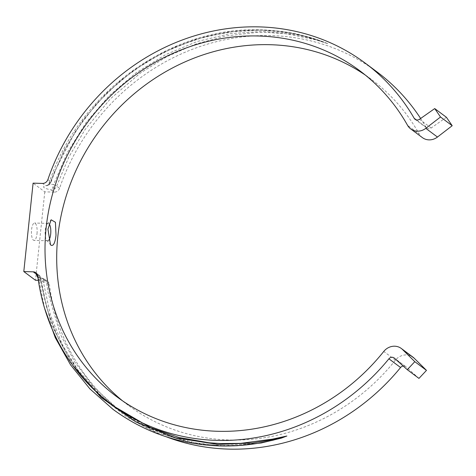 <?xml version="1.0" encoding="UTF-8"?>
<svg xmlns="http://www.w3.org/2000/svg" width="476" height="476" viewBox="0 0 476 476"><rect width="100%" height="100%" fill="white"/><g stroke="black" fill="none" stroke-linecap="round" stroke-linejoin="round"><path stroke-width="0.36" stroke-dasharray="2.38 1.78" d="M258.218 443.275L219.829 445.774L187.258 441.787L156.259 432.279L127.431 417.392L101.876 397.698L80.057 373.517L62.755 345.677L50.402 314.898L43.34 281.929L39.228 280.209L38.907 279.811L40.085 279.507L51.426 324.828L72.786 365.389M47.892 179.583L50.801 181.755L54.413 171.937L75.363 131.37L96.158 104.113L120.904 80.182L146.792 61.612L174.888 47.035L205.793 36.456L237.595 30.857L264.162 30.095L277.645 31.077L302.046 35.319L322.056 41.358L328.16 43.798L315.903 39.859L286.54 33.814L267.292 32.433L255.802 32.523L225.451 36.009L195.481 44.155L167.064 56.549L140.414 73.007L110.349 98.847L85.15 129.448L68.901 156.907L56.662 186.122A5.349 4.927 126.7 0 1 54.573 188.942A5.349 4.927 126.7 0 1 51.331 189.966C43.613 188.335 41.662 186.884 45.47 185.598A5.349 4.927 -53.3 0 0 48.719 184.575A5.349 4.927 -53.3 0 0 50.801 181.755A5.349 0.702 18.9 0 1 51.081 182.124A5.349 0.702 18.9 0 1 50.307 182.231L49.076 183.159L49.355 183.801L53.562 184.652L67.467 152.338L86.251 122.338L109.242 95.682L136.029 72.84L165.577 54.657L197.332 41.436L230.235 33.617L263.383 31.357L296.959 34.861L313.041 38.752L328.083 43.756L324.043 42.132L293.508 33.481L261.604 30.03L228.004 32.029L194.898 39.615L162.875 52.669L133.155 70.71L106.249 93.421L83.098 120.047L64.29 149.898L50.307 182.231A5.349 4.409 -102.3 0 1 49.171 184.438A5.349 4.409 -102.3 0 1 47.154 185.622L47.154 185.622A5.349 4.409 -102.3 0 1 45.47 185.598L42.554 183.427M446.405 117.28L431.173 127.984A4.01 3.695 126.7 0 1 428.775 128.722A4.01 3.695 126.7 0 1 426.788 128.038A4.01 3.695 126.7 0 1 425.865 126.997L416.369 119.922M403.172 366.02A4.01 3.695 126.7 0 1 403.838 365.979A4.01 3.695 126.7 0 1 405.826 366.663A4.01 3.695 126.7 0 1 406.064 366.859L394.378 358.148M122.612 400.881A203.294 187.27 126.7 0 0 128.359 405.356A203.294 187.27 126.7 0 0 229.069 439.991A203.294 187.27 126.7 0 0 395.437 360.165A13.376 12.322 126.7 0 1 406.385 354.912A13.376 12.322 126.7 0 1 413.013 357.19M365.389 75.119A203.294 187.27 126.7 0 1 371.322 79.349A203.294 187.27 126.7 0 1 419.213 134L407.527 125.289M48.611 240.398A8.693 2.844 -88.3 0 1 47.713 240.802A8.693 2.844 -88.3 0 1 46.743 240.237A8.693 2.844 -88.3 0 1 45.262 230.092A8.693 2.844 -88.3 0 1 47.231 223.934A8.693 2.844 -88.3 0 1 48.231 223.422A8.693 2.844 -88.3 0 1 49.034 223.815M37.003 233.728A8.693 2.844 91.7 0 0 34.552 223.012A8.693 2.844 91.7 0 0 31.577 229.682A8.693 2.844 91.7 0 0 34.028 240.392A8.693 2.844 91.7 0 0 37.003 233.728M37.848 277.419L42.037 278.377A5.349 4.927 126.7 0 1 44.684 279.293A5.349 4.927 126.7 0 1 45.047 279.59A5.349 4.927 126.7 0 1 46.529 282.518A5.349 1.517 172.8 0 0 43.34 281.929A5.349 1.648 -80 0 0 43.239 279.68A5.349 1.648 -80 0 0 42.418 278.311A5.349 1.648 -80 0 0 42.037 278.377L44.946 280.548A5.349 4.927 126.7 0 1 47.6 281.459A5.349 4.927 126.7 0 1 47.957 281.762A5.349 4.927 126.7 0 1 49.444 284.684L46.529 282.518L48.04 292.484L60.19 334.045L74.958 362.373L94.278 387.631L119.393 410.36L140.319 423.777L168.343 436.123L198.189 443.572L223.839 445.905L230.949 445.923M113.829 406.207L100.977 395.586L76.19 368.103L57.328 336.175L46.803 307.912L40.674 278.151L37.759 275.979M37.283 276.907L42.418 278.311A5.349 5.349 0 0 1 44.684 279.293L47.6 281.459M37.324 274.479A5.349 4.409 -102.3 0 1 39.454 276.865A5.349 4.409 -102.3 0 1 40.085 279.507A5.349 1.487 172.7 0 0 40.936 278.537L40.936 278.537A5.349 1.487 172.7 0 0 40.674 278.151A5.349 4.927 -53.3 0 0 39.187 275.223A5.349 4.927 -53.3 0 0 38.83 274.926A5.349 4.927 -53.3 0 0 37.146 274.14M59.571 188.294A5.349 4.927 126.7 0 1 57.489 191.108A5.349 4.927 126.7 0 1 54.24 192.131L51.331 189.966A5.349 1.648 -80 0 0 52.949 187.258A5.349 1.648 -80 0 0 53.562 184.652A5.349 0.672 18.7 0 1 56.662 186.122L59.571 188.294A212.653 195.892 126.7 0 1 271.57 35.617A212.653 195.892 126.7 0 1 376.915 71.846M420.629 118.476A212.653 195.892 126.7 0 1 425.865 126.997M54.24 192.131L44.78 191.852L33.094 183.141M166.285 436.795A212.653 195.892 126.7 0 1 122.766 412.865A212.653 195.892 126.7 0 1 49.444 284.684M44.946 280.548L38.36 280.352M422.361 137.594A13.376 12.322 126.7 0 1 419.213 134M418.957 378.402L406.064 366.859M44.78 191.852L35.486 280.269M43.239 279.68A5.349 2.071 -47.4 0 1 45.047 279.59M39.454 276.865A5.349 2.071 132.6 0 0 39.252 275.277A5.349 2.071 132.6 0 0 39.187 275.223M52.949 187.258A5.349 0.678 54.2 0 0 54.573 188.942M49.171 184.438A5.349 0.678 -125.8 0 1 49.141 184.736A5.349 0.678 -125.8 0 1 48.719 184.575M395.437 360.165L383.757 351.455M431.173 127.984L419.487 119.28M44.571 308.222L38.907 279.823L37.967 277.556M49.076 183.159C78.284 92.534 171.193 25.567 262.074 29.887C283.607 30.553 304.265 34.635 324.043 42.132L319.557 40.502C305.532 35.658 291.122 32.511 276.336 31.053C246.949 28.233 217.96 31.785 189.359 41.721C157.258 53.062 128.966 71.102 104.47 95.837C80.158 120.702 62.362 149.464 51.081 182.124A5.349 5.349 0 0 1 47.154 185.622L46.892 185.688C47.261 185.836 47.987 184.997 49.076 183.159M426.788 128.038L415.108 119.333M371.322 79.349L359.636 70.644M128.359 405.356L116.674 396.651M48.231 223.422L34.552 223.012M47.231 223.934L51.134 219.787M114.448 406.665C101.858 397.276 90.636 386.405 80.771 374.047C59.006 346.457 45.726 314.618 40.936 278.537A5.349 5.349 0 0 0 38.83 274.926L35.914 272.754M122.766 412.865L119.399 410.354L151.112 429.203L178.946 439.336L201.116 443.93L224.416 445.774L242.778 445.179L258.307 443.257M46.743 240.237L50.498 244.735M47.713 240.802L34.028 240.392M405.826 366.663L394.146 357.958"/><path stroke-width="0.71" d="M72.786 365.389L101.067 397.43L135.737 421.873L175.442 437.813L218.044 444.447L252.702 442.989L269.904 440.098L286.849 436.052L273.051 440.217L258.218 443.275M414.18 118.292A4.01 3.695 -53.3 0 0 415.108 119.333A4.01 3.695 -53.3 0 0 417.095 120.017A4.01 3.695 -53.3 0 0 419.487 119.28L434.719 108.576L440.514 117.001L425.782 128.341A13.376 12.322 126.7 0 1 417.303 131.168A13.376 12.322 126.7 0 1 410.675 128.889A13.376 12.322 126.7 0 1 407.527 125.289A203.294 187.27 -53.3 0 0 359.636 70.644A203.294 187.27 -53.3 0 0 258.926 36.009A203.294 187.27 -53.3 0 0 59.809 172.312A203.294 187.27 -53.3 0 0 116.674 396.651A203.294 187.27 -53.3 0 0 217.383 431.28A203.294 187.27 -53.3 0 0 383.757 351.455A13.376 12.322 126.7 0 1 394.699 346.207A13.376 12.322 126.7 0 1 401.327 348.486A13.376 12.322 126.7 0 1 402.529 349.521L414.798 361.671L407.277 369.697L394.378 358.148A4.01 3.695 -53.3 0 0 394.146 357.958A4.01 3.695 -53.3 0 0 392.159 357.274A4.01 3.695 -53.3 0 0 388.904 358.809A212.653 195.892 126.7 0 1 216.425 440.383A212.653 195.892 126.7 0 1 111.081 404.154A212.653 195.892 126.7 0 1 37.759 275.979A5.349 4.927 -53.3 0 0 36.277 273.051A5.349 4.927 -53.3 0 0 35.914 272.754A5.349 4.927 -53.3 0 0 33.266 271.844L23.8 271.558L33.094 183.141L42.554 183.427A5.349 4.927 -53.3 0 0 45.803 182.403A5.349 4.927 -53.3 0 0 47.892 179.583A212.653 195.892 126.7 0 1 259.884 26.906A212.653 195.892 126.7 0 1 365.235 63.135A212.653 195.892 126.7 0 1 414.18 118.292L416.369 119.922M166.285 436.795A212.653 195.892 126.7 0 0 228.111 449.094A212.653 195.892 126.7 0 0 400.584 367.52A4.01 3.695 126.7 0 1 403.172 366.02M401.327 348.486L413.013 357.19A13.376 12.322 126.7 0 1 414.215 358.232L426.484 370.382L414.798 361.671M122.612 400.881A203.294 187.27 126.7 0 1 72.971 177.375A203.294 187.27 126.7 0 1 270.612 44.72A203.294 187.27 126.7 0 1 365.389 75.119M56.007 235.239C55.109 242.897 53.449 246.235 51.027 245.247L50.498 244.735L47.939 229.23L51.134 219.787L55.43 222.286L56.007 235.239M434.719 108.576L446.405 117.28L452.2 125.706L437.462 137.046A13.376 12.322 126.7 0 1 428.989 139.873A13.376 12.322 126.7 0 1 422.361 137.594L410.675 128.889M49.034 223.815A8.693 2.844 -88.3 0 1 50.682 234.138A8.693 2.844 -88.3 0 1 48.611 240.398M230.949 445.923L237.084 445.72L261.383 442.948L281.393 438.11L286.879 436.016L272.361 439.152L240.666 443.364L220.703 443.567L209.023 442.781L178.97 437.48L150.392 427.579L113.829 406.207M365.235 63.135L376.915 71.846A212.653 195.892 126.7 0 1 420.629 118.476M37.146 274.14A5.349 4.927 -53.3 0 0 36.176 274.015A5.349 4.409 -102.3 0 1 37.324 274.479M38.36 280.352L35.486 280.269L23.8 271.558M452.2 125.706L440.514 117.001M426.484 370.382L418.957 378.402L407.277 369.697M400.584 367.52L388.904 358.809M414.215 358.232L402.529 349.521M437.462 137.046L425.782 128.341M33.266 271.844L36.176 274.015L37.848 277.419M258.307 443.257L258.563 443.215C245.491 445.405 232.419 446.304 219.353 445.917C179.678 444.489 144.216 432.285 112.967 409.312L89.934 388.916L70.561 364.866L55.317 337.746L44.571 308.222M114.424 406.647L111.081 404.154M37.967 277.556L37.283 276.907"/></g></svg>
